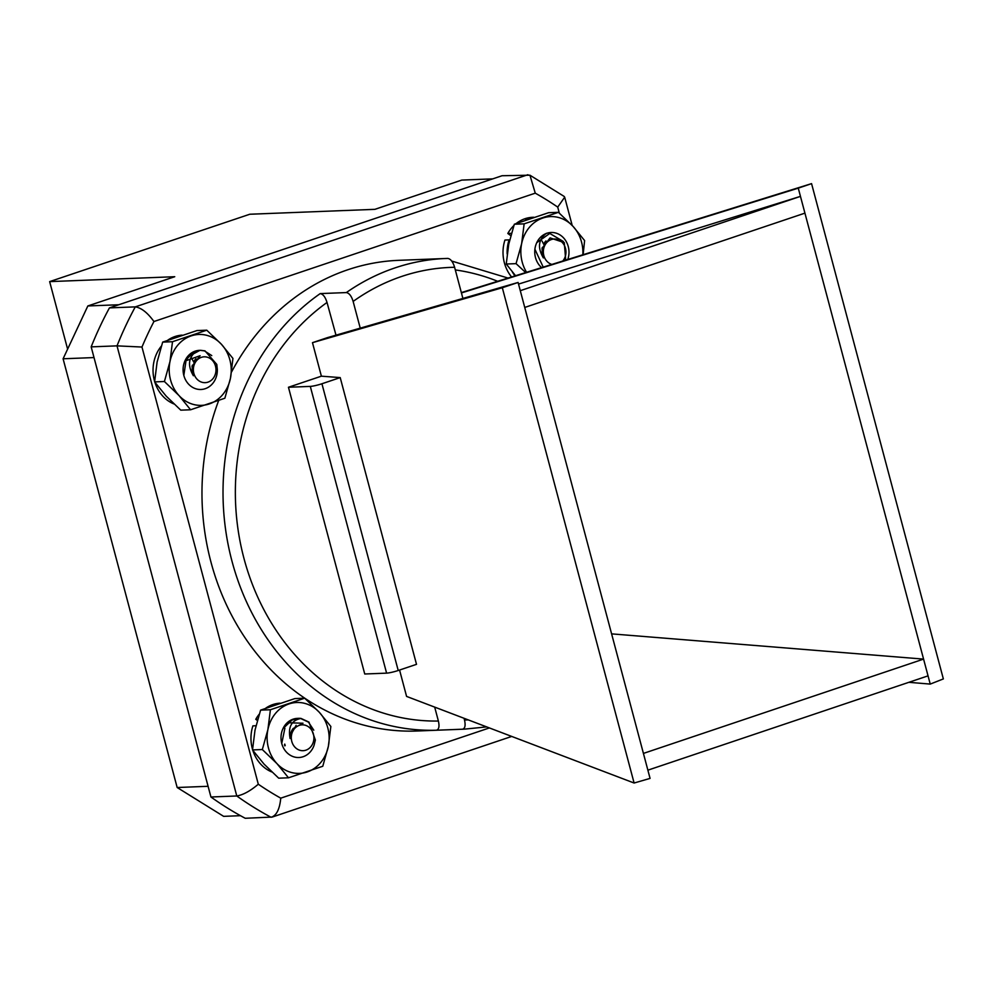 <?xml version="1.0" encoding="UTF-8"?>
<svg xmlns="http://www.w3.org/2000/svg" width="993" height="993" viewBox="0 0 993 993"><rect width="100%" height="100%" fill="white"/><g stroke="black" fill="none" stroke-linecap="round" stroke-linejoin="round"><path stroke-width="1.49" d="M461.795 180.081L374.895 209.337L249.802 214.24L49.65 281.615L174.743 276.712L87.843 305.956L118.763 304.752L492.714 178.877L461.795 180.081M240.48 815.687L223.648 816.358L177.164 787.511L208.096 786.295L94.012 357.567L63.093 358.783L177.164 787.511M63.093 358.783L87.843 305.956M67.611 349.126L49.65 281.615M518.098 282.459L502.321 287.734L312.472 342.672L327.38 337.657L518.098 282.459L650.067 778.4L634.105 783.018L406.584 696.416L399.571 670.052M518.532 284.085L800.457 196.378L804.926 213.135L923.577 659.104L643.414 753.414M461.348 292.587L811.566 183.631L798.273 188.149L800.457 196.378L520.295 290.688M798.273 188.149L461.435 292.935M335.994 335.162L327.02 302.455C325.356 297.056 323.085 294.102 320.218 293.593L346.334 292.575A235.515 205.985 -92.2 0 1 445.944 258.478A235.515 205.985 -92.2 0 1 447.806 258.416L398.789 260.327A235.515 205.985 87.8 0 0 231.555 371.99M486.669 726.901L464.376 729.147A235.515 205.985 -92.2 0 1 462.515 729.21L436.399 730.227C438.943 729.52 439.601 726.454 438.385 721.03L434.686 707.103M611.601 633.869L923.577 659.104L928.045 675.861L647.87 770.171M340.214 377.601L321.931 383.757A8.8 1.055 165.1 0 1 310.3 386.401L288.454 387.258L321.384 376.173L340.214 377.601L416.514 664.342L398.218 670.498A8.8 1.055 165.1 0 1 386.6 673.142L364.741 673.999L288.454 387.258M312.472 342.672L321.384 376.173M502.321 287.734L634.105 783.018M811.566 183.631L943.35 678.927L930.23 684.09L908.868 682.315M928.045 675.861L930.23 684.09M218.634 400.626A235.515 205.985 87.8 0 0 210.938 561.988A235.515 205.985 87.8 0 0 417.234 730.997L464.376 729.147M559.32 213.11L557.718 207.103A337.099 294.834 87.8 0 0 535.264 193.163L153.94 321.521C147.535 312.671 141.316 307.793 135.284 306.874L109.441 307.892A354.687 310.213 87.8 0 0 91.17 346.867L210.938 796.994A354.687 310.213 87.8 0 0 245.246 818.282L272.256 817.053L511.73 736.434M535.264 193.163L529.939 175.202L502.048 175.736L109.441 307.892M210.938 796.994L236.781 795.976C243.062 794.946 250.236 791.036 258.304 784.222A337.099 294.834 87.8 0 0 280.758 798.161C279.678 809.307 276.451 815.675 271.089 817.264A354.687 310.213 -92.2 0 1 236.781 795.976L117.013 345.862L91.17 346.867M462.515 729.21C465.059 728.502 465.717 725.436 464.501 720.012L464.054 718.287M447.806 258.416C450.673 258.912 452.945 261.867 454.608 267.278A226.429 198.041 87.8 0 0 353.136 301.425C351.472 296.026 349.201 293.084 346.334 292.575M462.899 298.434L454.608 267.278M360.236 328.149L353.136 301.425M804.926 213.135L524.751 307.445M557.718 207.103L564.682 197.197L564.136 196.415L529.939 175.202M527.891 174.718L135.284 306.874A354.687 310.213 -92.2 0 0 117.013 345.862L141.974 347.041L258.304 784.222M301.028 718.435C291.508 720.273 287.871 726.988 290.117 738.556A13.815 12.09 -92.2 0 1 293.109 728.539L303.002 723.227L288.367 722.767A19.575 17.129 -92.2 0 1 298.62 718.324A19.575 17.129 -92.2 0 1 301.028 718.435L308.972 722.097L315.364 740.021L314.061 745.321A19.575 17.129 -92.2 0 1 297.441 757.498A19.575 17.129 -92.2 0 1 281.739 743.459L284.892 728.241M284.755 744.092L284.47 745.085M288.367 722.767L292.103 719.999L298.397 718.336M300.631 718.473L308.438 722.11L313.776 730.165M301.524 750.621A12.934 11.308 87.8 0 0 313.862 739.14A12.934 11.308 87.8 0 0 303.697 724.915A12.934 11.308 87.8 0 0 291.346 736.396A12.934 11.308 87.8 0 0 301.524 750.621M290.117 738.556L290.03 736.322L296.113 725.312M285.239 745.209L284.867 745.904M291.88 720.21L283.005 728.564A19.575 17.129 -92.2 0 1 297.987 718.373M288.504 777.792L278.685 778.177L264.064 764.114L252.507 749.926L262.326 749.541L267.899 729.582L270.406 709.747L304.677 698.203L319.299 712.279L330.855 726.466L328.36 746.302L322.775 766.261L288.504 777.792L276.948 763.605L262.326 749.541M252.507 749.926L255.015 730.091L260.588 710.132L270.406 709.747M260.588 710.132L294.859 698.588L304.677 698.203M328.36 746.302A35.475 31.019 87.8 0 0 319.299 712.279A35.475 31.019 87.8 0 0 289.075 703.913A35.475 31.019 87.8 0 0 267.899 729.582A35.475 31.019 87.8 0 0 276.948 763.605A35.475 31.019 87.8 0 0 307.185 771.971A35.475 31.019 -92.2 0 0 328.36 746.302M281.739 743.459A19.575 17.129 -92.2 0 1 283.005 728.564M525.533 220.036A35.475 31.019 -92.2 0 1 532.658 217.616M514.995 275.893A35.475 31.019 -92.2 0 1 512.376 272.008M507.162 253.935A35.475 31.019 -92.2 0 1 509.074 239.872L509.645 240.12M511.594 276.96A35.475 31.019 -92.2 0 1 504.953 240.033L509.074 239.872M510.787 235.651L507.82 233.467A35.475 31.019 -92.2 0 1 513.877 225.535M516.236 223.487A35.475 31.019 -92.2 0 1 532.645 217.306L533.762 217.256M507.82 233.467L511.432 233.33M541.979 240.902L543.742 244.328M562.77 261.035A12.934 11.308 87.8 0 0 564.309 245.321A12.934 11.308 87.8 0 0 551.363 239.536A12.934 11.308 87.8 0 0 543.345 252.098A12.934 11.308 87.8 0 0 551.86 264.423M546.448 233.281C538.38 239.474 537.35 247.691 543.382 257.932A13.815 12.09 -92.2 0 1 542.786 247.319L550.085 237.898L564.285 242.64L565.712 260.116M543.221 267.117L534.892 249.218M543.382 257.932L542.55 255.834L544.574 242.441L545.951 240.927M541.979 248.684L542.24 249.988M542.203 247.542L542.488 248.511M196.465 351.088C188.397 357.294 187.379 365.523 193.412 375.751A13.815 12.09 -92.2 0 1 192.816 365.139L200.102 355.705L186.274 360.645A19.575 17.129 -92.2 0 1 196.465 351.088L200.487 350.306L204.968 350.852L216.772 364.394L217.33 369.384A19.575 17.129 -92.2 0 1 203.056 389.256A19.575 17.129 -92.2 0 1 183.829 375.428L185.852 361.837M186.274 360.645L188.757 356.363L199.978 350.33L204.434 350.877L211.757 355.593M191.475 357.927L193.772 362.135M207.984 382.144A12.934 11.308 87.8 0 0 215.493 366.094A12.934 11.308 87.8 0 0 201.38 357.343A12.934 11.308 87.8 0 0 193.858 373.38A12.934 11.308 87.8 0 0 207.984 382.144M193.412 375.751L192.58 373.653L194.591 360.26L195.969 358.734M192.009 366.491L192.27 367.795M192.232 365.337L192.505 366.318M182.079 335.137A35.475 31.019 87.8 0 0 167.904 340.09M161.325 346.147A35.475 31.019 87.8 0 0 154.623 381.399M154.908 382.33A35.475 31.019 87.8 0 0 173.974 403.965M252.532 749.38A35.475 31.019 -92.2 0 1 252.905 725.858L255.971 725.746M257.336 720.459L255.772 719.304A35.475 31.019 -92.2 0 1 259.223 714.203M265.839 708.096A35.475 31.019 -92.2 0 1 279.989 703.168M271.871 771.983A35.475 31.019 -92.2 0 1 252.843 750.398M255.772 719.304L257.696 719.217M193.92 352.192L185.095 360.533A19.575 17.129 -92.2 0 1 199.99 350.343L200.512 350.306M190.594 409.774L180.776 410.159L166.154 396.083L154.598 381.895L164.416 381.511L169.989 361.551L172.497 341.716L206.767 330.185L221.389 344.248L232.945 358.436L230.45 378.271L224.865 398.23L190.594 409.774L179.038 395.586L164.416 381.511M154.598 381.895L157.105 362.06L162.678 342.101L172.497 341.716M162.678 342.101L196.949 330.57L206.767 330.185M230.45 378.271A35.475 31.019 87.8 0 0 221.389 344.248A35.475 31.019 87.8 0 0 191.165 335.895A35.475 31.019 87.8 0 0 169.989 361.551A35.475 31.019 87.8 0 0 179.038 395.586A35.475 31.019 87.8 0 0 209.275 403.94A35.475 31.019 -92.2 0 0 230.45 378.271M183.829 375.428A19.575 17.129 -92.2 0 1 185.095 360.533M563.403 241.498L549.774 233.442L536.754 242.664A19.575 17.129 -92.2 0 1 559.071 234.373A19.575 17.129 -92.2 0 1 567.785 259.471M515.553 275.719L506.244 264.026L516.062 263.642L521.635 243.682L524.143 223.847L558.414 212.316L573.048 226.379L584.604 240.567L583.127 254.704M506.244 264.026L508.751 244.191L514.324 224.232L524.143 223.847M514.324 224.232L548.595 212.701L558.414 212.316M525.707 272.566L516.062 263.642M582.829 254.791A35.475 31.019 87.8 0 0 573.048 226.379A35.475 31.019 87.8 0 0 542.811 218.026A35.475 31.019 87.8 0 0 521.635 243.682A35.475 31.019 87.8 0 0 526.588 272.293M541.632 267.613A19.575 17.129 -92.2 0 1 535.488 257.559A19.575 17.129 -92.2 0 1 536.754 242.664M497.667 281.292A226.429 198.041 87.8 0 0 455.315 269.935M327.02 302.455A226.429 198.041 87.8 0 0 243.968 558.438A226.429 198.041 87.8 0 0 438.385 721.03M398.218 670.498L321.931 383.757M386.6 673.142L310.3 386.401M436.399 730.227A235.515 205.985 -92.2 0 1 231.977 561.169A235.515 205.985 -92.2 0 1 320.218 293.593M153.94 321.521A337.099 294.834 87.8 0 0 141.974 347.041M280.758 798.161L489.388 727.931M464.501 720.012A226.429 198.041 87.8 0 0 468.299 719.9M451.703 261.047L508.044 278.065M564.682 197.197L572.204 225.473"/></g></svg>
